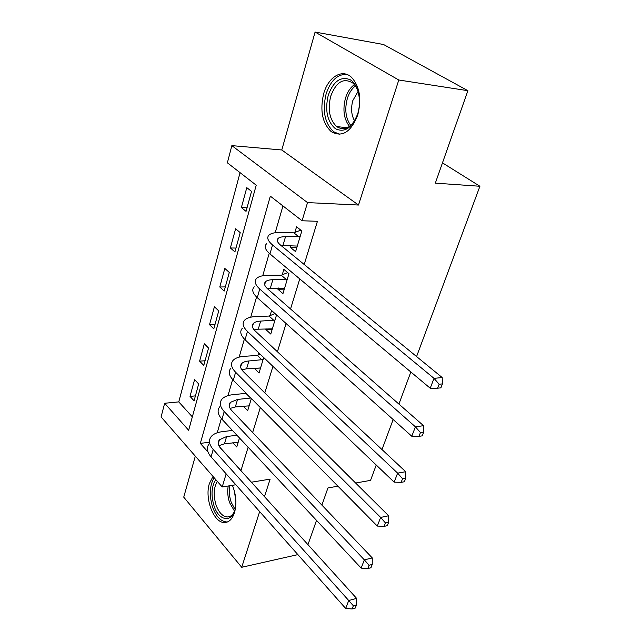 <?xml version="1.0" encoding="UTF-8"?>
<svg xmlns="http://www.w3.org/2000/svg" width="641" height="641" viewBox="0 0 641 641"><rect width="100%" height="100%" fill="white"/><g stroke="black" fill="none" stroke-linecap="round" stroke-linejoin="round"><path stroke-width="0.96" d="M323.689 93.626C319.771 110.452 322.287 123.136 331.261 131.677C342.118 137.695 350.939 132.158 357.726 115.084C361.804 98.874 359.681 86.247 351.372 77.192C342.062 68.443 328.2 77.136 323.689 93.626M213.036 476.455L209.375 483.562C204.439 498.57 213.79 523.096 224.518 522.519C229.013 522.383 232.33 519.09 234.494 512.656C236.874 503.834 236.176 494.716 232.395 485.309M226.153 473.851L222.211 486.976L161.083 416.93L164.649 403.269L188.646 430.255L256.224 185.193L227.371 162.814L231.858 145.627L307.528 202.596L302.071 220.768L270.334 196.146L200.329 443.396L207.996 452.017M281.784 149.978L358.487 205.032L398.79 80.005L467.898 90.685L383.558 44.517L315.092 32.05L281.784 149.978L231.858 145.627M195.313 456.152L183.735 497.144L241.713 567.285L259.661 511.59M240.055 172.653L178.767 401.891L164.649 403.269M398.79 80.005L315.092 32.05M297.873 554.617L241.713 567.285M178.767 401.891L192.34 416.866M194.071 400.777L198.686 383.951L194.584 379.616L190.024 396.394L194.071 400.777M203.774 365.426L208.541 348.039L204.327 343.8L199.607 361.139L203.774 365.426M213.798 328.873L218.741 310.885L214.398 306.759L209.519 324.691L213.798 328.873M224.182 291.062L229.294 272.441L224.823 268.435L219.775 287L224.182 291.062M234.927 251.913L240.215 232.635L235.616 228.757L230.383 247.979L234.927 251.913M246.056 211.37L251.536 191.387L246.793 187.653L241.377 207.564L246.056 211.37M219.775 447.154L240.976 470.558L248.131 447.218M252.65 432.507L260.302 407.564M264.797 392.901L272.938 366.356M277.417 351.749L286.086 323.505M290.541 308.978L299.764 278.907M304.195 264.485L317.439 221.289L302.071 220.768M282.953 205.937L275.189 232.747M269.228 253.299L262.722 275.766M256.568 297.007L250.719 317.191M244.381 339.049L239.149 357.117M232.651 379.536L227.988 395.617M221.345 418.541L217.227 432.771M232.795 442.715L236.753 447.001L239.478 437.963M243.276 406.122L247.69 410.673L251.36 398.51M254.373 368.166L259.028 373.054L263.699 357.534M258.916 352.959L258.299 355.002M266.119 328.801L265.895 329.562L270.774 334.057L276.535 314.939M271.584 310.5L270.045 315.636M278.306 287.961L277.922 289.251L282.953 293.626L288.963 273.675L283.851 269.372L282.232 274.813M290.958 245.567L290.397 247.434L295.597 251.657L301.831 230.944L296.559 226.794L294.868 232.443M467.898 90.685L435.327 183.142L479.917 186.259L442.474 162.854M479.917 186.259L416.578 356.556M410.841 371.988L398.91 404.078M393.157 419.543L381.996 449.549M376.243 465.029L370.538 480.373L355.643 483.026M358.487 205.032L307.528 202.596M264.477 496.655L270.125 479.139L251.392 482.2M235.824 484.748L222.211 486.976M337.919 486.174L327.944 487.953L321.902 505.116M316.518 520.372L307.968 544.666M209.527 442.202L200.329 443.396M195.409 395.882L190.024 396.394M247.033 207.804L241.377 207.564M235.984 248.043L230.383 247.979M225.32 286.904L219.775 287M215.015 324.45L209.519 324.691M205.048 360.755L199.607 361.139M260.318 367.958L254.293 368.431M272.225 329.242L265.895 329.562M284.308 289.131L277.922 289.251M296.839 247.514L290.397 247.434M236.93 435.239L226.61 436.545L219.422 439.774C217.515 442.266 217.972 445.15 220.792 448.42L356.612 598.373L356.5 604.904L353.351 605.777L352.117 608.95L355.274 608.069L356.5 604.904M238.156 442.33L224.462 443.812L218.91 445.663M352.117 608.95L345.691 608.453L348.728 600.521L213.205 449.445C209.054 444.566 208.381 440.279 211.201 436.577C213.421 433.973 217.059 432.346 222.131 431.689L232.435 430.423M345.691 608.453L211.057 456.857C206.931 451.961 206.274 447.642 209.094 443.901M353.351 605.777L348.728 600.521L356.612 598.373M250.871 398.013L237.547 399.439L230.327 402.388C228.444 404.743 228.957 407.516 231.866 410.721L372.285 557.934L372.229 564.449L369.056 565.234L367.774 568.543L370.947 567.75L372.229 564.449M249.149 405.841L235.327 406.963L230.111 408.413M367.774 568.543L361.163 568.126L364.336 559.857L224.206 411.546C219.919 406.779 219.166 402.644 221.954 399.151C224.158 396.699 227.819 395.209 232.931 394.688L246.232 393.318M361.163 568.126L221.97 419.238C217.716 414.447 216.979 410.28 219.775 406.747M369.056 565.234L364.336 559.857L372.285 557.934M250.647 398.117L246.008 393.422M263.082 359.585L248.884 360.979C245.495 361.244 243.075 362.125 241.641 363.631C239.774 365.835 240.343 368.495 243.348 371.62L388.63 515.757L388.646 522.239L385.441 522.928L384.103 526.381L387.3 525.684L388.646 522.239M260.534 368.046L246.585 368.783L241.825 369.833M384.103 526.381L377.309 526.069L380.626 517.439L235.616 372.237C231.185 367.589 230.351 363.623 233.108 360.354C235.287 358.063 238.965 356.725 244.133 356.34L257.329 355.426L260.19 354.177M377.309 526.069L233.3 380.217C228.901 375.546 228.084 371.548 230.848 368.222M385.441 522.928L380.626 517.439L388.63 515.757M262.113 360.018L257.329 355.426M274.981 320.099L260.647 321.093C257.217 321.261 254.798 322.038 253.371 323.425C251.536 325.468 252.161 328 255.262 331.036L405.697 471.712L405.777 478.162L402.548 478.747L401.154 482.353L404.383 481.76L405.777 478.162M272.337 328.865L258.259 329.186L254.124 329.843M401.154 482.353L394.167 482.152L397.628 473.13L247.45 331.429C242.883 326.91 241.953 323.136 244.678 320.107C246.833 317.992 250.527 316.814 255.735 316.582L269.068 316.053L274.989 313.553M394.167 482.152L245.046 339.714C240.503 335.171 239.598 331.357 242.33 328.272M252.538 324.699L253.011 324.675M402.548 478.747L397.628 473.13L405.697 471.712M273.995 320.516L269.068 316.053M287.32 279.131L272.85 279.708C269.388 279.764 266.96 280.429 265.55 281.687C263.739 283.554 264.437 285.95 267.642 288.891L423.533 425.688L423.693 432.098L420.44 432.563L418.982 436.337L422.227 435.856L423.693 432.098M284.58 288.234L267.121 288.41M418.982 436.337L411.786 436.249L415.408 426.818L259.757 289.035C255.03 284.668 254.004 281.095 256.68 278.33C258.82 276.407 262.522 275.406 267.786 275.334L281.231 275.213L287.689 272.601M411.786 436.249L257.257 297.648C252.562 293.241 251.552 289.636 254.245 286.807M264.557 283.731L264.957 283.715M420.44 432.563L415.408 426.818L423.533 425.688M286.319 279.54L281.231 275.213M235.648 507.015C233.3 523.136 219.102 521.982 214.078 505.997C210.873 495.261 211.442 486.471 215.793 479.62M217.283 481.319C213.621 487.737 213.229 495.677 216.105 505.148C218.893 512.56 222.627 516.51 227.315 516.983C230.311 516.958 232.707 515.084 234.51 511.358M235.864 500.789L234.229 490.461M214.11 477.689C209.583 485.646 209.094 495.493 212.652 507.231C216.113 516.486 220.768 521.397 226.61 521.958L227.547 521.91M328.216 95.341C333.408 81.215 340.74 76.015 350.21 79.74C358.287 84.428 361.869 100.645 357.678 113.874C352.069 128.08 344.642 133.024 335.403 128.705C327.206 121.518 324.811 110.396 328.216 95.341M358.639 93.418C357.43 88.891 355.491 85.437 352.814 83.058C343.56 77.441 336.188 81.824 330.716 96.198C327.551 109.587 329.538 119.715 336.677 126.581C343.552 130.948 349.858 128.464 355.595 119.13M354.585 120.861C351.316 115.059 350.739 108.281 352.846 100.525L358.055 91.463M346.661 74.372C337.422 74.124 330.572 80.67 326.101 94.003C322.199 110.685 324.699 123.264 333.616 131.742L339.762 134.298M300.124 236.617L285.517 236.729C282.032 236.673 279.596 237.202 278.202 238.332C276.423 240.006 277.192 242.258 280.51 245.078L442.194 377.541L442.426 383.895L439.157 384.239L437.627 388.19L440.896 387.837L442.426 383.895M297.28 246.064L281.022 245.503M437.627 388.19L430.223 388.23L434.013 378.358L272.545 244.966C267.65 240.76 266.52 237.41 269.156 234.927C271.263 233.212 274.973 232.403 280.285 232.507L293.866 232.835L300.821 230.151M430.223 388.23L269.949 253.924C265.086 249.678 263.98 246.28 266.624 243.74M439.157 384.239L434.013 378.358L442.194 377.541M299.115 237.01L293.866 232.835M224.462 443.812L226.61 436.545M211.057 456.857L213.205 449.445M235.327 406.963L237.547 399.439M221.97 419.238L224.206 411.546M246.585 368.783L248.884 360.979M233.3 380.217L235.616 372.237M258.259 329.186L260.647 321.093M245.046 339.714L247.45 331.429M270.374 288.105L272.85 279.708M257.257 297.648L259.757 289.035M234.558 511.222L229.638 502.76C227.723 497.087 227.251 491.495 228.212 485.99M229.903 485.718C228.877 491.126 229.31 496.647 231.209 502.288L235.103 509.491M349.505 126.429C343.872 119.138 342.526 109.715 345.483 98.161C347.406 92.024 350.379 87.529 354.393 84.676M355.378 85.982C351.757 88.795 349.065 93.001 347.31 98.618C344.505 109.387 345.659 118.329 350.755 125.428M282.945 245.455L285.517 236.729M269.949 253.924L272.545 244.966M224.518 522.519L227.403 521.974M218.293 443.62L219.422 439.774M229.254 406.057L230.327 402.388M240.623 367.109L241.641 363.631M252.418 326.694L253.371 323.425M264.661 284.732L265.55 281.687M229.686 516.542L227.315 516.983M347.27 127.743L336.677 126.581M277.385 241.128L278.202 238.332"/></g></svg>
